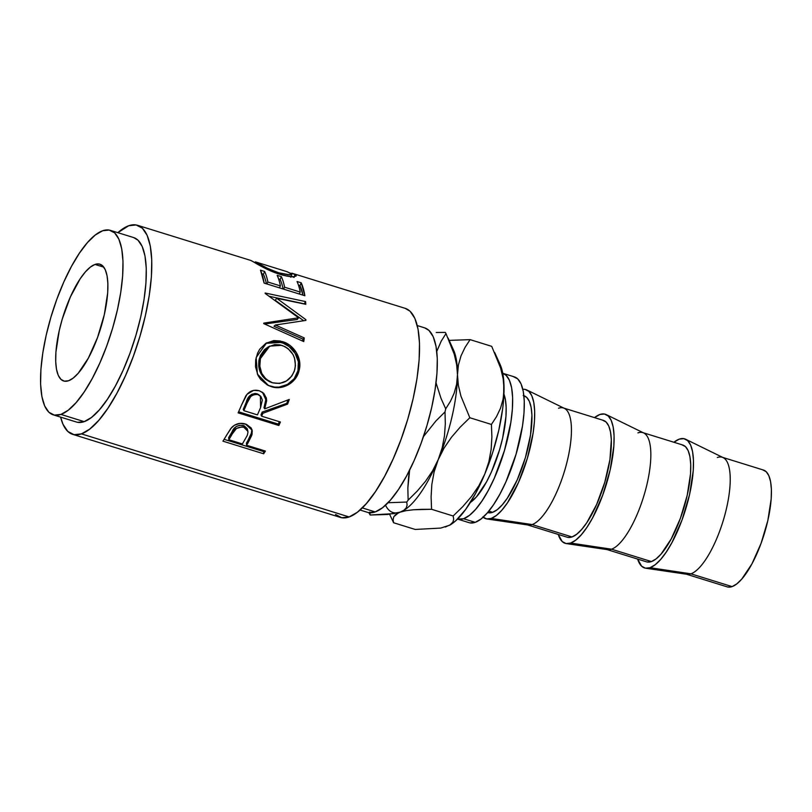 <?xml version="1.0" encoding="UTF-8"?>
<svg xmlns="http://www.w3.org/2000/svg" width="812" height="812" viewBox="0 0 812 812"><rect width="100%" height="100%" fill="white"/><g stroke="black" fill="none" stroke-linecap="round" stroke-linejoin="round"><path stroke-width="1.22" d="M95.004 264.438L103.814 267.168L95.004 264.438L90.345 267.107L85.372 271.918L80.246 278.678L70.38 296.928L62.25 319.086L59.246 330.585L55.906 352.225L55.703 361.543L56.505 369.358L58.281 375.388L60.951 379.377L64.432 381.183L68.573 380.747A61.154 19.711 107.2 0 1 63.661 381.001A61.154 19.711 107.2 0 1 60.961 323.673A61.154 19.711 107.2 0 1 95.004 264.438A61.154 19.711 107.2 0 1 99.906 264.174A61.154 19.711 107.2 0 1 102.616 321.511A61.154 19.711 107.2 0 1 68.573 380.747L73.222 378.067L78.206 373.256L88.386 358.062L97.562 337.457L104.332 314.599L107.671 292.949L107.874 283.632L107.072 275.816L105.296 269.797L102.627 265.798L99.145 263.991L95.004 264.438M488.489 512.748L492.63 512.311L488.824 511.124L492.63 512.311A61.154 19.711 -72.8 0 0 526.673 453.066A61.154 19.711 -72.8 0 0 523.963 395.738L523.892 395.718M558.544 408.243A61.154 19.711 107.2 0 1 563.457 407.989A61.154 19.711 107.2 0 1 566.157 465.317A61.154 19.711 107.2 0 1 532.114 524.562L491.24 518.432L532.114 524.562A61.154 19.711 -72.8 0 0 565.761 466.798A61.154 19.711 -72.8 0 0 564.37 408.355L526.897 390.004A67.599 21.782 107.2 0 1 528.419 454.588A67.599 21.782 107.2 0 1 491.24 518.432A67.599 21.782 107.2 0 1 486.885 518.959A67.599 21.782 107.2 0 1 483.15 517.214M482.815 516.919L486.662 518.919L491.24 518.432L496.386 515.468L501.887 510.159L507.551 502.689L518.452 482.521L527.435 458.029L533.129 432.948L534.458 421.398L534.682 411.095L533.788 402.458L531.83 395.799L528.876 391.384L525.029 389.384L522.827 389.313A67.599 21.782 107.2 0 1 526.897 390.004M567.882 537.382L572.034 536.945L532.114 524.562L572.034 536.945A61.154 19.711 -72.8 0 0 606.077 477.7A61.154 19.711 -72.8 0 0 603.367 420.372L563.457 407.989M606.29 414.627A67.599 21.782 107.2 0 0 599.845 414.506L594.506 417.622A67.599 21.782 107.2 0 1 599.845 414.506L604.422 414.018L608.269 416.018L611.233 420.433L613.192 427.092L614.075 435.729L613.852 446.032L610.157 469.955L602.677 495.218L592.537 517.995L586.944 527.323L581.29 534.793L575.779 540.102L570.643 543.066L611.517 549.196A61.154 19.711 -72.8 0 0 645.154 491.422A61.154 19.711 -72.8 0 0 643.774 432.989L606.29 414.627A67.599 21.782 107.2 0 1 607.823 479.222A67.599 21.782 107.2 0 1 570.643 543.066A67.599 21.782 107.2 0 1 566.279 543.583A67.599 21.782 107.2 0 1 558.26 534.448L562.219 541.553L566.055 543.553L570.643 543.066L611.517 549.196L651.427 561.569A61.154 19.711 -72.8 0 0 685.47 502.334A61.154 19.711 -72.8 0 0 682.76 445.006L642.85 432.623A61.154 19.711 107.2 0 1 645.56 489.951A61.154 19.711 107.2 0 1 611.517 549.196A61.154 19.711 107.2 0 1 606.605 549.45L646.514 561.833A61.154 19.711 -72.8 0 0 651.427 561.569L656.076 558.9L661.059 554.088L671.24 538.894L680.405 518.289L687.185 495.421L690.525 473.782L690.728 464.464L689.926 456.648L688.15 450.619L685.47 446.63L681.999 444.824M637.938 432.877A61.154 19.711 107.2 0 1 642.85 432.623M685.683 439.262A67.599 21.782 107.2 0 0 679.238 439.14L673.899 442.256A67.599 21.782 107.2 0 1 679.238 439.14L683.826 438.653L687.662 440.652L690.626 445.067L692.585 451.726L693.468 460.363L693.245 470.655L689.561 494.589L682.07 519.853L671.93 542.619L666.337 551.957L660.684 559.427L655.172 564.736L650.036 567.7L690.91 573.82A61.154 19.711 -72.8 0 0 724.548 516.056A61.154 19.711 -72.8 0 0 723.167 457.623L685.683 439.262A67.599 21.782 107.2 0 1 687.216 503.846A67.599 21.782 107.2 0 1 650.036 567.7A67.599 21.782 107.2 0 1 645.682 568.217A67.599 21.782 107.2 0 1 637.653 559.082L641.612 566.187L645.459 568.187L650.036 567.7L690.91 573.82L732.099 586.599A61.154 19.711 -72.8 0 0 766.142 527.364A61.154 19.711 -72.8 0 0 763.432 470.036L722.244 457.257A61.154 19.711 107.2 0 1 724.954 514.585A61.154 19.711 107.2 0 1 690.91 573.82A61.154 19.711 107.2 0 1 685.998 574.084L727.197 586.863A61.154 19.711 -72.8 0 0 732.099 586.599L736.758 583.929L741.732 579.118L751.912 563.924L761.088 543.319L767.858 520.451L771.197 498.812L771.4 489.494L770.598 481.678L768.822 475.649L766.152 471.66L762.671 469.854M717.331 457.511A61.154 19.711 107.2 0 1 722.244 457.257M457.45 519.051L469.092 522.664A76.328 24.604 -72.8 0 0 475.223 522.349L463.581 518.736L469.387 515.397L475.599 509.398L481.993 500.963L488.306 490.428L494.305 478.187L504.445 450.538L510.88 422.21L512.372 409.167L512.626 397.535L511.621 387.781L509.408 380.27L506.069 375.286L502.76 373.276A76.328 24.604 107.2 0 1 506.038 444.925A76.328 24.604 107.2 0 1 463.581 518.736L475.223 522.349A76.328 24.604 -72.8 0 0 517.711 448.417A76.328 24.604 -72.8 0 0 514.331 376.869L502.689 373.256M368.689 512.626L375.225 511.925L362.304 507.916L375.225 511.925A96.567 31.12 -72.8 0 0 428.98 418.393A96.567 31.12 -72.8 0 0 424.706 327.875L417.277 325.571M72.644 434.339A109.437 35.271 107.2 0 1 60.606 417.124L63.001 424.29L67.792 431.436L74.014 434.674L81.423 433.882A109.437 35.271 107.2 0 1 72.644 434.339L340.38 517.406A109.437 35.271 -72.8 0 0 349.16 516.95L81.423 433.882L89.746 429.091L98.668 420.484L107.823 408.395L116.877 393.292L125.474 375.743L133.29 356.427L140.019 336.087L145.409 315.513L149.246 295.487L151.387 276.78L151.753 260.104L150.311 246.117L147.145 235.338L142.354 228.192L136.132 224.954L128.712 225.746A109.437 35.271 107.2 0 0 117.831 232.668L128.712 225.746A109.437 35.271 107.2 0 1 137.502 225.289A109.437 35.271 107.2 0 1 142.344 327.875A109.437 35.271 107.2 0 1 81.423 433.882L349.16 516.95A109.437 35.271 -72.8 0 0 410.08 410.943A109.437 35.271 -72.8 0 0 405.239 308.357L291.833 273.167L296.106 275.278L296.157 276.029L293.995 276.679L286.9 276.07L279.45 274.162L270.761 270.954L250.999 260.55M263.677 453.796L222.935 441.16A109.437 35.271 -72.8 0 0 226.67 435.07L230.841 428.482L234.394 425.275L239.804 423.387L246.31 424.28L251.152 427.944L252.268 431.04L251.71 435.486L247.954 442.997A109.437 35.271 107.2 0 1 246.584 445.24L265.392 451.066A109.437 35.271 107.2 0 1 263.677 453.796L263.545 451.553A106.22 34.236 -72.8 0 0 264.113 450.67A106.22 34.236 -72.8 0 1 263.545 451.553L224.092 439.322L263.545 451.553L263.677 453.796A109.437 35.271 107.2 0 0 265.392 451.066L246.584 445.24L246.412 443.078A106.22 34.236 -72.8 0 0 247.731 440.896L247.954 442.997L252.065 434.308L252.116 430.228L245.397 423.965C240.027 422.494 235.419 423.712 231.562 427.619L226.67 435.07A109.437 35.271 107.2 0 1 222.935 441.16L263.677 453.796M278.861 425.498L238.119 412.861A109.437 35.271 -72.8 0 0 241.55 404.995L246.98 394.368L253.598 390.379L259.231 390.724L263.819 393.424L266.366 398.103L266.64 400.823L264.712 408.852L289.265 399.443A109.437 35.271 107.2 0 1 287.59 404.112L262.855 413.298A109.437 35.271 107.2 0 1 261.606 416.18L280.414 422.017A109.437 35.271 107.2 0 1 278.861 425.498L278.283 424.097A106.22 34.236 -72.8 0 0 279.369 421.682A106.22 34.236 -72.8 0 1 278.283 424.097L238.606 411.785L278.283 424.097L278.861 425.498A109.437 35.271 107.2 0 0 280.414 422.017L261.606 416.18L260.987 414.871A106.22 34.236 -72.8 0 0 262.195 412.08L262.855 413.298L287.59 404.112L286.758 403.341A106.22 34.236 -72.8 0 0 287.976 399.961A106.22 34.236 -72.8 0 1 286.758 403.341L262.195 412.08L262.855 413.298A109.437 35.271 107.2 0 1 261.606 416.18L260.987 414.871A106.22 34.236 -72.8 0 0 262.195 412.08L286.758 403.341L287.59 404.112A109.437 35.271 107.2 0 0 289.265 399.443L264.712 408.852L266.63 400.154L262.834 392.551L259.231 390.724C253.72 389.313 249.243 391.049 245.792 395.952L241.55 404.995A109.437 35.271 107.2 0 1 238.119 412.861L278.861 425.498M255.689 359.787L257.597 353.159L259.728 349.19L265.9 343.283L273.776 340.573L280.211 340.999L286.494 343.243L290.331 345.699L296.38 352.662L299.567 361.31L299.08 370.475L295.263 378.727L288.483 384.675L280.028 387.517L273.421 387.182L267.239 384.929L260.5 379.275L258.064 375.499L255.486 366.73L255.689 359.787M276.648 298.248L305.911 319.674A109.437 35.271 107.2 0 1 305.88 320.405L275.359 325.023L304.267 337.924A109.437 35.271 107.2 0 1 303.759 341.568L263.738 323.623A109.437 35.271 -72.8 0 0 263.798 323.115L298.583 317.796L265.169 293.426A109.437 35.271 -72.8 0 0 265.148 293.01L305.586 301.577A109.437 35.271 107.2 0 1 305.809 304.317L276.648 298.248L275.278 300.318L303.647 320.71L275.278 300.318L276.648 298.248L305.809 304.317A109.437 35.271 107.2 0 0 305.586 301.577L265.148 293.01A109.437 35.271 107.2 0 1 265.169 293.426L298.583 317.796L297.212 319.492L298.583 317.796L263.798 323.115A109.437 35.271 107.2 0 1 263.738 323.623L303.759 341.568A109.437 35.271 107.2 0 0 304.267 337.924L275.359 325.023L305.88 320.405A109.437 35.271 107.2 0 0 305.911 319.674L276.648 298.248M304.865 295.741L264.123 283.104A109.437 35.271 -72.8 0 0 260.469 270.163L264.641 271.462A109.437 35.271 107.2 0 1 267.879 282.028L280.414 285.915A109.437 35.271 -72.8 0 0 277.176 275.349L281.358 276.648A109.437 35.271 107.2 0 1 284.596 287.215L300.257 292.076A109.437 35.271 -72.8 0 0 297.03 281.51L301.211 282.809A109.437 35.271 107.2 0 1 304.865 295.741L301.211 282.809L297.03 281.51A109.437 35.271 107.2 0 1 300.257 292.076L284.596 287.215L283.561 289.133L284.596 287.215A109.437 35.271 107.2 0 0 281.358 276.648L277.176 275.349A109.437 35.271 107.2 0 1 280.414 285.915L267.879 282.028L266.843 283.946L267.879 282.028A109.437 35.271 107.2 0 0 264.641 271.462L260.469 270.163L264.123 283.104L304.865 295.741M252.167 261.18L252.796 261.484M296.228 275.907L295.05 274.446L294.025 277.491L295.05 274.446L291.833 273.167M255.445 261.89L268.254 268.721L278.851 272.832L289.935 274.862L291.863 274.294L291.701 273.766L286.484 271.523M53.176 414.82L76.46 422.037A96.567 31.12 -72.8 0 0 84.204 421.641L60.93 414.414A96.567 31.12 107.2 0 1 53.176 414.82A96.567 31.12 107.2 0 1 48.903 324.303A96.567 31.12 107.2 0 1 102.647 230.76L109.194 230.07L114.685 232.922L118.907 239.225L121.709 248.736L122.977 261.078L122.653 275.796L120.765 292.3L117.385 309.971L112.635 328.129L106.687 346.074L99.795 363.116L92.203 378.595L84.215 391.932L76.135 402.6L68.269 410.192L60.93 414.414L84.204 421.641A96.567 31.12 -72.8 0 0 137.959 328.099A96.567 31.12 -72.8 0 0 133.686 237.581L110.402 230.364A96.567 31.12 107.2 0 1 114.675 320.882A96.567 31.12 107.2 0 1 60.93 414.414L54.384 415.115L48.893 412.252L44.67 405.949L41.869 396.439L40.6 384.096L40.915 369.389L42.803 352.885L46.193 335.204L50.943 317.056L56.881 299.11L63.783 282.068L71.365 266.58L79.353 253.253L87.442 242.585L95.308 234.993L102.647 230.76A96.567 31.12 107.2 0 1 110.402 230.364M503.582 393.363L505.358 399.382L506.16 407.198L505.957 416.515L502.618 438.165L499.603 449.665L491.473 471.823L486.672 481.628L476.492 496.822L470.341 502.486A61.154 19.711 -72.8 0 0 498.893 452A61.154 19.711 -72.8 0 0 503.937 394.206M360.051 510.027L367.481 512.331A96.567 31.12 -72.8 0 0 375.225 511.925L382.574 507.703L390.44 500.111L398.519 489.443L406.507 476.106L414.1 460.627L420.992 443.585L426.929 425.64L431.69 407.482L435.07 389.811L436.957 373.307L437.282 358.599L436.014 346.247L433.212 336.747L428.99 330.433L424.615 327.845M77.668 422.331L84.204 421.641L91.553 417.409L99.419 409.816L107.499 399.149L115.487 385.822L123.079 370.333L129.971 353.291L135.909 335.346L140.669 317.198L144.049 299.526L145.937 283.012L146.261 268.305L144.993 255.963L142.191 246.452L137.969 240.149L133.594 237.561M335.529 514.493L341.75 517.741L349.16 516.95L357.493 512.159L366.405 503.552L375.56 491.463L384.614 476.35L393.211 458.8L401.026 439.495L407.766 419.154L413.146 398.58L416.992 378.554L419.124 359.838L419.489 343.171L418.048 329.175L414.881 318.405L410.09 311.26L405.137 308.327M436.237 332.494L445.301 332.402A102.079 32.896 107.2 0 1 445.981 333.58A102.079 32.896 -72.8 0 0 445.301 332.402L436.237 332.494M404.011 510.21L400.103 512.149L404.011 510.21L406.264 507.825L407.096 505.054L406.751 502.049A102.079 32.896 -72.8 0 0 408.142 500.141A102.079 32.896 107.2 0 1 406.751 502.049L388.034 502.729L406.751 502.049L407.096 505.054L406.264 507.825L403.868 510.332A89.198 28.755 -72.8 0 0 438.216 459.643L442.195 447.818L444.468 435.882L445.311 423.915L445.006 411.917L435.871 421.012L423.458 436.602L435.871 421.012L445.006 411.917L445.311 423.915L444.468 435.882L442.195 447.818L438.216 459.643A89.198 28.755 -72.8 0 0 457.481 374.819L456.669 364.689L454.304 354.397L445.981 333.58L441.231 341.121L436.765 351.393L441.231 341.121L445.981 333.58L454.304 354.397L456.669 364.689L457.481 374.819L456.618 384.279L454.202 393.099L450.457 401.29L445.707 408.832L441.028 398.387L436.034 382.878L441.028 398.387L445.707 408.832A102.079 32.896 107.2 0 1 445.006 411.917A102.079 32.896 -72.8 0 0 445.707 408.832L450.457 401.29L454.202 393.099L456.618 384.279L457.481 374.819A89.198 28.755 -72.8 0 0 453.573 350.114L448.092 338.056M408.68 476.177L409.644 470.067L407.837 488.144L408.68 476.177M408.142 500.141L407.837 488.144L408.142 500.141L417.267 491.047L408.142 500.141M500.101 364.486L502.811 373.55L503.755 380.889L503.694 398.54L502.689 408.558L498.822 430.116L492.711 452.467L484.774 474.086L478.928 485.657L471.488 496.518L462.769 506.627L453.167 515.996L453.675 519.152L452.944 522.055L449.838 525.141L440.784 528.074L415.206 529.454L393.597 522.745L389.618 514.27L393.597 522.745L393.089 519.599L393.82 516.686L396.063 514.179L400.103 512.149L387.456 514.483L370.17 515.021A102.079 32.896 107.2 0 1 369.48 513.844L368.902 512.656L369.48 513.844A102.079 32.896 -72.8 0 0 370.17 515.021L369.825 512.017M403.513 510.545L403.513 510.545A89.198 28.755 107.2 0 0 438.216 459.643L432.623 470.777L425.549 481.252L417.267 491.047L425.549 481.252L432.623 470.777L444.062 448.072L451.502 437.211L460.221 427.102L469.813 417.733L460.922 396.083L458.374 385.365L457.481 374.819L458.415 364.994L461.023 355.839L465.043 347.404L470.107 339.639L449.148 340.38L470.107 339.639L491.717 346.348L500.608 367.998L503.166 378.717L504.049 389.263L503.115 399.088L500.507 408.243L496.487 416.678L491.422 424.443L491.889 436.897L491.148 449.351L488.875 461.774L484.774 474.086L475.558 493.503L465.682 509.398L455.826 520.685L450.386 524.806M440.784 528.074L415.206 529.454L393.597 522.745L393.089 519.599L393.82 516.686L398.804 512.575M451.766 346.866L451.766 346.866A89.198 28.755 107.2 0 1 457.481 374.819A89.198 28.755 107.2 0 1 438.216 459.643L444.062 448.072L451.502 437.211L460.221 427.102L469.813 417.733L460.922 396.083L458.374 385.365L457.481 374.819L458.415 364.994L461.023 355.839L465.043 347.404L470.107 339.639L491.717 346.348L500.608 367.998L503.166 378.717L504.049 389.263A89.198 28.755 -72.8 0 0 500.141 364.568L494.66 352.499M394.48 513.58L370.17 515.021M400.103 512.149L405.98 510.677L400.103 512.149A89.198 28.755 107.2 0 1 385.497 505.216M434.105 471.955L438.216 459.643L434.105 471.955L431.842 484.388L434.105 471.955M431.101 496.832L431.842 484.388L431.101 496.832L431.558 509.286L431.101 496.832M422.017 509.337L431.558 509.286L453.167 515.996L431.558 509.286L413.369 509.763L422.017 509.337M405.98 510.677L413.369 509.763L405.98 510.677M452.944 522.055L450.701 524.562L445.341 527.029M449.838 525.141L450.427 524.775A89.198 28.755 -72.8 0 0 484.774 474.086A89.198 28.755 -72.8 0 0 504.049 389.263L503.115 399.088L500.507 408.243L496.487 416.678L491.422 424.443L469.813 417.733L491.422 424.443L491.889 436.897L491.148 449.351L488.875 461.774L484.774 474.086L478.928 485.657L471.488 496.518L462.769 506.627L453.167 515.996L453.675 519.152M463.581 518.736A76.328 24.604 107.2 0 1 457.532 519.081L463.581 518.736M513.377 376.636L517.711 378.899L521.05 383.873L523.263 391.394L524.268 401.148L524.014 412.78L522.522 425.823L516.087 454.141L505.947 481.8L499.948 494.041L493.635 504.577L487.241 513.011L481.029 519.01L475.223 522.349L470.046 522.898M727.958 587.046L732.099 586.599L690.91 573.82A61.154 19.711 -72.8 0 1 686.972 574.297L645.682 568.217M647.286 562.016L651.427 561.569L611.517 549.196A61.154 19.711 -72.8 0 1 607.569 549.663L566.279 543.583M486.885 518.959L528.176 525.029A61.154 19.711 -72.8 0 0 532.114 524.562A61.154 19.711 107.2 0 1 527.211 524.816L567.121 537.199A61.154 19.711 -72.8 0 0 572.034 536.945L576.682 534.266L581.666 529.454L586.782 522.705L596.647 504.455L604.778 482.298L609.934 459.602L611.324 439.83L610.522 432.014L608.756 425.995L606.077 421.996L602.595 420.19M487.647 512.545L487.728 512.565A61.154 19.711 -72.8 0 0 492.63 512.311L497.289 509.631L502.263 504.82L507.388 498.071L517.254 479.821L525.384 457.663L530.53 434.968L531.931 415.196L531.129 407.38L529.353 401.361L526.683 397.362L523.202 395.556M287.296 271.766L291.873 274.273L287.966 274.821L278.851 272.832L278.445 273.847L278.851 272.832C267.95 268.742 260.49 265.291 256.48 262.499L256.156 263.464L256.48 262.499L255.364 261.86L287.367 271.787M293.112 277.044L292.239 276.699M250.878 260.469L252.227 261.159C255.283 262.926 267.919 270.772 279.45 274.162C284.961 275.857 289.387 276.699 292.716 276.709L293.68 276.699M261.89 273.786L263.413 274.253L264.641 271.462L263.413 274.253L261.89 273.786M266.407 283.814A106.22 34.236 -72.8 0 0 263.413 274.253A106.22 34.236 -72.8 0 1 266.407 283.814M279.379 287.834L280.414 285.915L279.379 287.834M278.607 278.963L280.13 279.44L281.358 276.648L280.13 279.44L278.607 278.963M283.124 289.001A106.22 34.236 -72.8 0 0 280.13 279.44A106.22 34.236 -72.8 0 1 283.124 289.001M299.232 293.995L300.257 292.076L299.232 293.995M298.461 285.124L299.973 285.601L301.211 282.809L299.973 285.601L298.461 285.124M302.977 295.152L299.973 285.601A106.22 34.236 -72.8 0 1 302.977 295.152M274.02 326.302L275.359 325.023L274.02 326.302L302.947 339.101L304.267 337.924L302.947 339.101L274.02 326.302M305.261 320.486L305.911 319.674L305.261 320.486M304.246 303.992A106.22 34.236 -72.8 0 0 304.226 303.82L305.586 301.577L304.226 303.82L269.34 296.309L304.226 303.82A106.22 34.236 -72.8 0 1 304.246 303.992M264.61 324.018L297.212 319.492L264.61 324.018M302.673 341.081A106.22 34.236 -72.8 0 0 302.947 339.101A106.22 34.236 -72.8 0 1 302.673 341.081M268.275 385.436L274.649 387.091L279.064 387.121L287.478 384.421L294.188 378.697L297.943 370.698L298.369 361.797L295.121 353.332L289.052 346.511L283.175 343.182L276.79 341.497L272.507 341.395L265.828 343.324L281.084 342.441L282.363 341.568L281.084 342.441C292.564 345.486 301.394 359.056 297.943 370.698L299.08 370.475C302.622 358.478 293.863 344.623 282.363 341.568L266.58 342.877L256.156 357.534L257.404 374.109L268.518 385.568L271.289 386.634C282.535 390.663 296.603 382.696 299.08 370.475L297.943 370.698C295.527 382.584 281.622 390.186 270.335 386.187L267.98 385.314M269.817 381.833L265.199 379.021L262.388 375.976L259.444 369.836L258.734 366.192L258.876 360.65L260.429 355.433L264.407 349.688L268.295 346.846M271.502 382.432L271.502 382.432C261.322 378.067 257.231 370.211 259.251 358.853L260.388 358.64L269.696 346.125L281.683 345.303C292.34 349.667 296.725 357.676 294.857 369.328C291 380.392 283.55 384.878 272.497 382.777L272 382.614M269.696 346.125L268.275 346.866L259.251 358.853L260.388 358.64L259.82 366.182L261.789 373.459L266.194 379.316L272.497 382.777C262.327 378.382 258.287 370.333 260.388 358.64L261.586 355.108L265.615 349.17L268.295 346.947L274.7 344.582L279.947 344.846L285.063 346.694L288.179 348.744L293.03 354.56L294.523 358.072L295.456 365.603L294.33 371.125L291.792 376.068L286.392 381.001L279.602 383.457L272.497 382.777M265.148 396.063L262.438 392.267L265.828 399.616L263.991 407.756L264.712 408.852L263.991 407.756L265.757 401.301L265.534 397.291M251.517 394.399L255.181 393.434L258.744 394.541M260.388 395.962L257.028 393.729L260.378 395.941L260.571 407.604L257.434 414.881L243.854 410.669L243.235 409.36A106.22 34.236 -72.8 0 0 246.29 402.113L250.086 395.444M243.235 409.36A106.22 34.236 -72.8 0 0 246.29 402.113L247.01 403.188A109.437 35.271 107.2 0 1 243.854 410.669L243.235 409.36M247.01 403.188C248.563 397.068 252.187 394.175 257.871 394.5L257.028 393.729C251.395 393.343 247.812 396.134 246.29 402.113L247.01 403.188A109.437 35.271 107.2 0 1 243.854 410.669L257.434 414.881L260.571 407.604L262.327 400.072L260.957 396.581L257.871 394.5L254.115 394.47L250.756 396.429L247.01 403.188M251.882 429.446L252.065 434.308L251.71 432.461L247.731 440.896L247.954 442.997A109.437 35.271 107.2 0 1 246.584 445.24L246.412 443.078A106.22 34.236 -72.8 0 0 247.731 440.896L251.324 433.75L251.862 429.274M247.883 431.294L247.518 429.568L243.356 425.498C237.662 424.889 233.886 427.01 232.019 431.882L232.303 433.862A109.437 35.271 107.2 0 1 228.832 439.728L228.649 437.566A106.22 34.236 -72.8 0 0 232.019 431.882L232.303 433.862A109.437 35.271 107.2 0 1 228.832 439.728L242.412 443.941L247.305 435.354L242.412 443.941L228.832 439.728L228.649 437.566A106.22 34.236 -72.8 0 0 232.019 431.882L236.119 426.615L239.611 425.255L244.229 425.833L247.264 428.756M247.305 435.354L247.985 432.136L246.777 429.122L244.645 427.559L241.935 426.899L236.485 428.431L232.303 433.862C234.221 428.888 238.048 426.676 243.773 427.234L243.356 425.498L243.773 427.234L247.883 431.314M137.502 225.289L250.898 260.469M255.059 262.824L255.364 261.86M290.797 277.257L291.873 274.273M270.964 382.259L271.969 382.604"/></g></svg>
